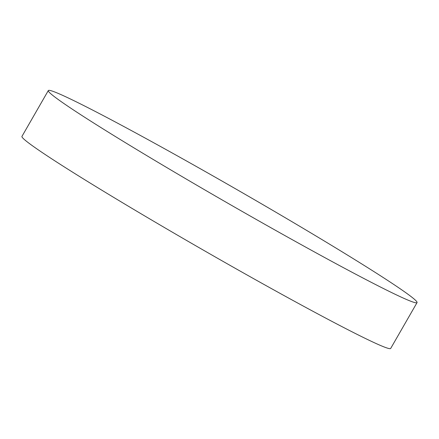 <?xml version="1.0" encoding="UTF-8"?>
<svg xmlns="http://www.w3.org/2000/svg" width="439" height="439" viewBox="0 0 439 439"><rect width="100%" height="100%" fill="white"/><g stroke="black" fill="none" stroke-linecap="round" stroke-linejoin="round"><path stroke-width="0.66" d="M48.306 90.566L21.95 136.397A212.679 8.165 29.9 0 0 117.438 199.657A212.679 8.165 29.9 0 0 308.474 308.88A212.679 8.165 29.9 0 0 390.694 348.434L417.05 302.603A212.679 8.165 29.9 0 0 321.562 239.343A212.679 8.165 29.9 0 0 130.526 130.12A212.679 8.165 29.9 0 0 48.306 90.566A212.679 8.165 29.9 0 0 143.794 153.82A212.679 8.165 29.9 0 0 334.825 263.043A212.679 8.165 29.9 0 0 417.05 302.603"/></g></svg>
